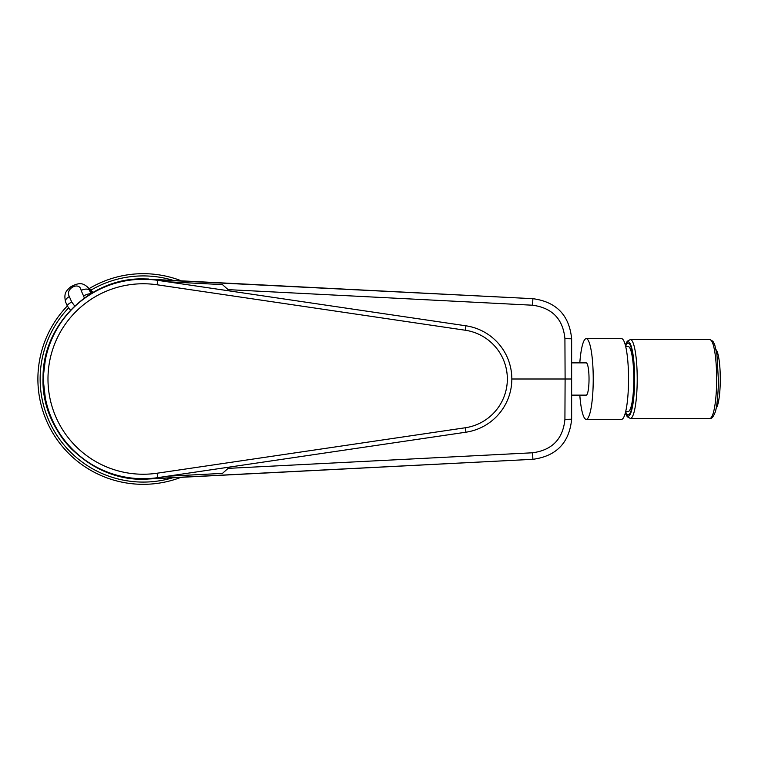 <?xml version="1.0" encoding="UTF-8"?>
<svg xmlns="http://www.w3.org/2000/svg" width="758" height="758" viewBox="0 0 758 758"><rect width="100%" height="100%" fill="white"/><g stroke="black" fill="none" stroke-linecap="round" stroke-linejoin="round"><path stroke-width="1.14" d="M45.309 360.078L43.007 379C41.51 434.438 93.158 483.433 148.454 478.999L532.893 459.32L143.224 479.132C116.751 479.283 92.912 469.278 71.688 449.106C63.047 440.606 55.884 429.634 50.199 416.199C46.475 409.216 44.087 396.813 43.007 379L43.054 378.242C42.145 325.011 90.003 277.561 143.224 278.906L532.893 298.68L148.435 279.418M148.454 279.001L143.224 278.906M45.309 397.922L43.054 378.242M511.849 379L565.108 379L564.918 419.373C562.967 438.996 552.184 450.138 532.561 452.782L228.092 468.368L229.428 467.08A123.251 123.251 0 0 1 228.092 468.368L222.464 473.399L167.603 476.204M167.603 281.796L222.464 284.601L228.092 289.632A123.251 123.251 0 0 1 229.428 290.92L228.092 289.632L532.561 305.218C552.184 307.871 562.976 319.004 564.918 338.627L565.108 379L571.712 379M143.224 478.715A99.715 99.715 0 0 1 43.5 379A99.715 99.715 0 0 1 157.768 280.346L465.914 325.798A53.78 53.78 0 0 1 465.914 432.202L157.768 477.654A99.715 99.715 0 0 1 143.224 478.715A99.715 99.715 0 0 0 157.768 477.654L157.114 473.219L465.26 427.768A49.298 49.298 0 0 0 465.26 330.232L157.114 284.781A95.233 95.233 0 0 0 47.981 379A95.233 95.233 0 0 0 157.114 473.219M716.092 408.259A29.808 5.173 -90 0 0 720.1 386.826A29.808 5.173 -90 0 0 718.527 356.648A29.808 5.173 -90 0 0 716.092 349.741M571.74 395.136L586.228 395.136A16.136 2.805 -90 0 0 588.909 383.709A16.136 2.805 -90 0 0 587.791 365.612A16.136 2.805 -90 0 0 586.228 362.864L571.74 362.864M579.804 395.136A40.335 7.002 -90 0 0 582.315 412.466A40.335 7.002 -90 0 0 586.228 419.335L621.541 419.335A40.335 7.002 -90 0 0 628.24 390.777A40.335 7.002 -90 0 0 625.445 345.534A40.335 7.002 -90 0 0 621.541 338.665L586.228 338.665A40.335 7.002 -90 0 0 579.804 362.864M586.228 419.335A40.335 7.002 -90 0 0 592.927 390.777A40.335 7.002 -90 0 0 590.141 345.534A40.335 7.002 -90 0 0 586.228 338.665M625.691 411.49L628.155 411.49A32.49 5.638 -90 0 0 633.555 388.484A32.49 5.638 -90 0 0 631.31 352.044A32.49 5.638 -90 0 0 628.155 346.51L625.691 346.51M625.625 411.755A35.853 6.225 -90 0 0 628.155 414.853A35.853 6.225 -90 0 0 634.114 389.46A35.853 6.225 -90 0 0 631.632 349.258A35.853 6.225 -90 0 0 628.155 343.147A35.853 6.225 -90 0 0 625.625 346.245M143.224 273.676A105.324 105.324 0 0 0 89.122 288.637A105.324 105.324 0 0 1 180.935 280.659M180.935 477.341A105.324 105.324 0 0 1 67.329 305.967L67.329 305.967A6.727 1.734 -25.1 0 1 71.745 302.006L74.691 306.024M93.054 292.38L87.123 286.714L90.903 291.536L89.946 289.49L92.912 292.256M84.365 298.027L83.551 295.885A21.916 3.288 -117.4 0 1 81.163 290.447C79.59 280.877 64.752 288.58 69.366 296.567A6.727 3.534 157.9 0 0 65.539 301.864L67.329 305.967L70.485 310.202M90.903 291.536A7.305 1.099 62.6 0 0 91.595 293.242M90.704 293.782A6.727 1.734 154.9 0 0 83.551 295.885M81.163 290.447A6.727 3.534 -22.1 0 1 89.463 290.162A15.188 2.274 62.6 0 0 90.969 293.611M532.561 305.218L532.893 298.68C556.4 301.864 569.305 315.224 571.636 338.769L571.636 419.231C569.305 442.776 556.4 456.136 532.893 459.32L532.561 452.782M571.532 419.193L564.918 419.373M571.532 338.807L564.918 338.627M157.114 284.781L157.768 280.346M204.148 291.716L465.26 330.232L465.914 325.798A53.78 53.78 0 0 1 465.914 432.202L465.26 427.768M709.81 418.435A39.435 6.85 -90 0 0 716.642 382.06A39.435 6.85 -90 0 0 709.81 339.565L712.937 341.261L714.709 344.701L716.945 354.555L718.489 381.918C717.826 399.229 716.556 409.699 714.699 413.337C713.136 417.156 711.506 418.852 709.81 418.435L630.362 418.435A39.435 6.85 -90 0 0 637.194 382.06A39.435 6.85 -90 0 0 630.362 339.565L627.236 341.261L625.331 345.079M625.397 412.646A37.199 6.462 -90 0 0 634.598 381.89A37.199 6.462 -90 0 0 625.397 345.354M90.808 290.238A103.079 103.079 0 0 1 172.767 280.242M172.767 477.758A103.079 103.079 0 0 1 68.514 307.985M143.224 484.324A105.324 105.324 0 0 1 67.329 305.967M69.366 296.567A21.916 3.288 62.6 0 0 71.745 302.006M91.15 292.19L92.249 291.612M709.81 339.565L630.362 339.565M625.331 412.921L627.254 416.758L630.362 418.435M87.123 286.714C82.84 283.16 79.41 282.251 71.015 286.628C65.321 291.233 63.909 293.971 65.539 301.864"/></g></svg>
